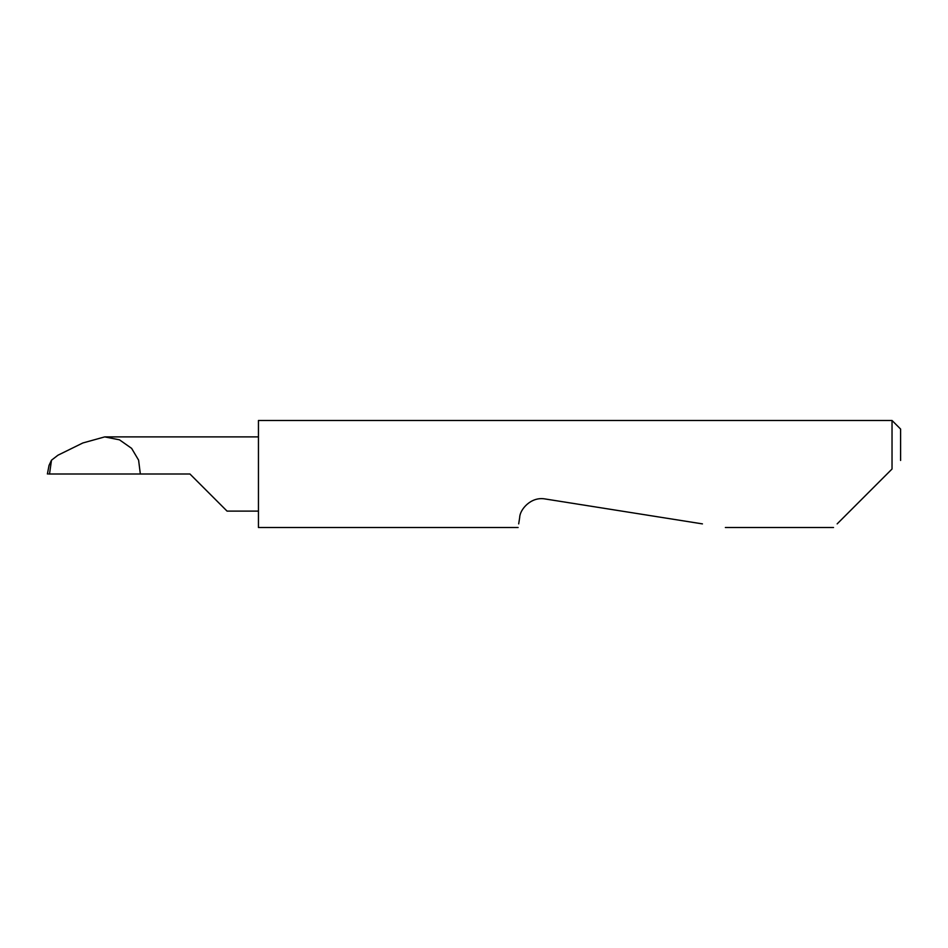 <?xml version="1.0" encoding="UTF-8"?>
<svg xmlns="http://www.w3.org/2000/svg" width="948" height="948" viewBox="0 0 948 948"><rect width="100%" height="100%" fill="white"/><g stroke="black" fill="none" stroke-linecap="round" stroke-linejoin="round"><path stroke-width="1.42" d="M189.944 474L227.046 511.102L189.944 474L227.046 511.102L189.944 474L48.632 474M837.155 523.889L892.032 469.011L892.032 420.485L258.449 420.485L258.449 527.515L518.106 527.515M518.686 523.889L519.694 517.478C519.717 509.894 530.75 496.29 545.171 498.968L702.444 523.889M892.032 469.011L887.044 474M47.4 474L49.035 465.385L51.488 460.207L49.521 474M51.488 460.207L57.958 455.206L82.832 442.977L104.718 436.898L258.449 436.898M104.718 436.898L119.495 439.836L131.618 448.357L138.598 460.136L140.34 474M892.032 420.485L900.6 429.053L900.6 460.444M227.046 511.102L258.449 511.102M833.529 527.515L725.362 527.515"/></g></svg>
